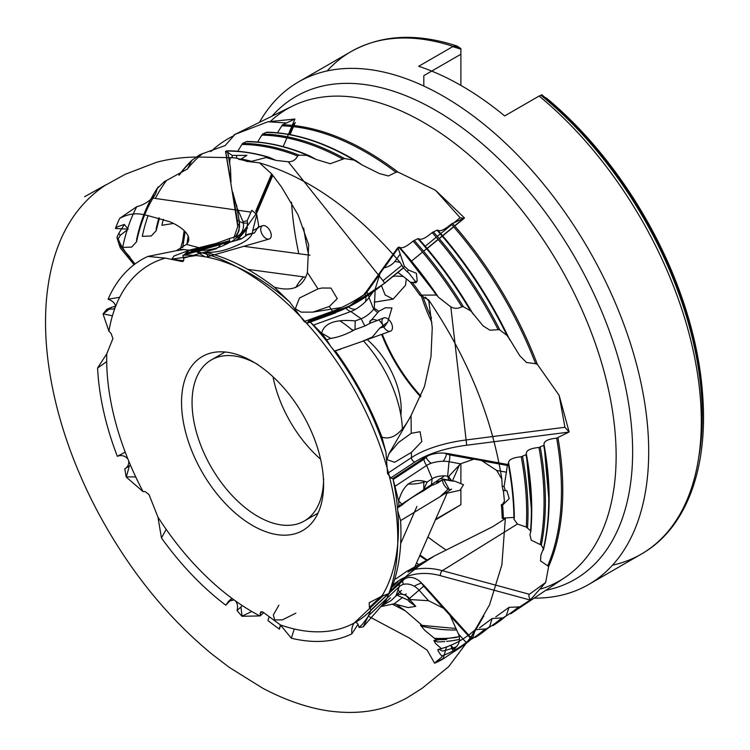 <?xml version="1.0" encoding="UTF-8"?>
<svg xmlns="http://www.w3.org/2000/svg" width="750" height="750" viewBox="0 0 750 750"><rect width="100%" height="100%" fill="white"/><g stroke="black" fill="none" stroke-linecap="round" stroke-linejoin="round"><path stroke-width="1.12" d="M388.163 593.803L371.072 609.919L369.413 607.425L369.206 602.747L381.863 596.156L389.475 593.353C392.916 587.672 402.881 578.466 419.381 565.725L434.428 555.938L492.834 526.631L505.322 518.578L502.238 518.475L503.391 518.072A281.55 162.553 -120 0 0 502.613 505.087L501.347 504.516A281.887 162.75 60 0 1 502.238 518.475M507.319 465.459L506.372 472.191L496.678 470.419L481.931 460.819L507.319 465.459L507.384 464.419L508.275 463.95A280.706 162.066 -120 0 1 513.947 517.425L513.975 519.197L517.425 524.025L526.284 527.044A278.981 161.072 -120 0 0 521.231 456.769C512.325 457.688 508.125 459.891 508.641 463.378A279.984 161.653 60 0 1 514.294 517.922L513.947 517.425L503.391 518.072M395.822 578.934L406.828 571.284L414.825 566.906L408.009 572.1L419.381 565.725M423.947 459.234A9.675 7.003 -123.4 0 0 426.609 465.45L394.959 486.328L393.131 479.559L423.947 459.234L427.688 455.916A14.878 5.85 -6.7 0 0 425.981 456.881L425.7 457.069A18.881 7.416 -6.7 0 0 423.619 458.25L392.803 478.575L390.731 477.928L387.525 473.409L385.997 452.447L381.909 437.128C392.091 440.456 401.803 433.247 411.056 415.491L424.5 386.438L430.988 356.541L432.253 327.6L428.653 299.887L419.962 295.284L421.556 295.134A281.55 162.553 -120 0 0 412.594 282.853L410.306 282.131A281.887 162.75 60 0 1 419.962 295.284M411.225 433.312L398.512 442.481L388.997 453.703L386.962 459.619L394.622 462.3L411.394 452.4L421.837 441.544L420.056 431.709L411.225 433.312L411.056 415.491M399.422 247.134L438.337 297.131L450.806 306.881C454.519 308.859 458.184 308.794 461.803 306.713A278.981 161.072 -120 0 0 413.044 241.116C406.266 246.881 401.737 248.897 399.45 247.181A279.984 161.653 60 0 1 437.7 296.128L436.294 295.059L421.556 295.134M346.041 308.212A9.675 6.684 -109.9 0 0 350.869 311.522L313.491 325.087L309.647 321.422L346.041 308.212L349.856 305.738A14.878 4.603 -38.1 0 1 347.963 306.525L347.625 306.647A18.881 5.841 -38.1 0 1 345.309 307.613L308.934 320.822L307.284 323.147L304.209 321.544L289.659 301.997L274.369 287.184C292.219 292.059 303.225 287.156 307.397 272.475L308.681 244.753L298.097 214.931L281.55 187.059L271.688 173.897L259.491 162.872L249.713 161.719L251.588 161.344A281.55 162.553 -120 0 0 241.181 159L238.566 159.272A281.887 162.75 60 0 1 249.713 161.719M318 288.891L299.466 298.022L295.322 308.766L301.219 312.15L312.806 312.131L329.344 306.469L337.256 298.641L330.947 288.084L322.134 288.009L318 288.891L307.397 272.475M225.928 151.519L227.803 152.625L230.484 168.356L230.991 181.969L225.534 151.387L227.672 151.088A279.984 161.653 60 0 1 269.709 157.584L267.675 157.116L251.588 161.344M265.791 157.472L275.953 160.388L268.866 157.209C254.344 152.944 240.384 150.816 226.988 150.816M275.953 160.397L288.291 161.794C292.697 161.756 295.809 159.816 297.619 155.972A278.981 161.072 -120 0 0 241.866 144.459L237.684 151.397M196.631 251.859L190.134 249.881L201.422 250.472L196.631 251.859L204.956 256.781A206.306 119.109 -120 0 0 182.897 255.272L183.534 258.188C184.097 260.456 183.591 261.562 182.006 261.516L165.384 258.103L147.844 256.434L176.278 250.697L186.459 244.388C194.025 236.691 181.931 226.744 169.697 221.719L147.966 215.625C140.531 213.834 132.441 211.706 119.691 218.362L136.828 206.616C142.369 205.359 147.516 202.491 152.25 198.009L155.55 194.062L157.369 188.334A278.981 161.072 -120 0 0 136.603 239.578L136.556 241.781L131.644 247.069L122.653 247.462A279.984 161.653 60 0 1 136.828 206.616M220.266 244.5L218.231 242.887L190.312 249.9M189.816 250.05L174.056 255.966L171.872 259.144L196.003 255.572M218.287 247.472L220.219 244.866M112.425 315.797L103.209 313.884L111.816 307.219L106.8 309.272L113.353 309.056L115.069 307.819A206.306 119.109 -120 0 0 108.919 331.181L111.037 333.422L112.941 338.512L106.762 353.812L97.594 368.034L106.697 361.613M135.731 476.916L126.328 476.887L129.394 465.891L124.781 468.891C127.697 467.128 129.009 464.503 128.719 461.025A206.306 119.109 -120 0 0 143.109 491.672L145.116 491.541L149.006 494.569L157.931 517.059L161.466 537.947L166.191 529.387M269.175 616.669L267.928 620.531A281.887 162.75 60 0 0 279.478 629.184L279.666 627.253L280.931 625.566M421.931 583.462A18.881 14.522 49.9 0 1 424.247 585.712L471.759 638.494L471.216 638.934L423.712 586.172L421.603 583.088A14.878 11.447 49.9 0 0 419.709 581.259L443.241 608.119L428.55 600.712L410.512 599.578L409.378 601.772L407.738 599.953L397.209 595.284M507.281 465.216L449.709 454.688L446.606 453.441A14.878 5.85 -6.7 0 0 444.337 453.141L449.738 454.931L473.569 459.291L460.5 463.809L448.791 476.391L451.012 480.881L449.025 480.516C444.881 479.363 440.766 480 436.688 482.428L437.175 483.309L441.834 480.244M507.384 464.419L449.784 453.891A18.881 7.416 -6.7 0 0 447.009 453.516M364.856 293.4A18.881 5.841 -38.1 0 0 366.469 291.347L397.8 247.641L398.053 248.287L366.722 291.984L364.641 293.7A14.878 4.603 -38.1 0 1 363.319 295.378L366.881 292.181L379.847 274.097L375.234 288.881L374.288 308.241L378.844 311.269L369.6 322.172L370.753 322.941L377.362 320.541A7.444 4.866 35.6 0 0 370.097 321.131A7.444 4.866 35.6 0 0 369.6 322.172M225.769 151.509L237.422 224.166A14.878 12.037 -85.9 0 1 237.656 226.781L237.422 220.594L232.659 192L236.962 207.656L243.103 221.738L247.219 220.65L247.613 223.041L245.503 235.322L254.437 232.997A7.444 1.247 -9.4 0 0 245.503 235.322M225.534 151.387L237.037 220.481A18.881 15.272 -85.9 0 1 237.338 223.688M134.072 264.713L120.169 247.753L134.194 264.619M263.738 612.666L260.1 615.938L260.663 611.906L263.062 612.169L280.359 624.909L291.366 638.222L294.244 628.987M280.359 624.909A206.306 119.109 -120 0 0 354.178 623.025C352.162 625.819 351.394 629.428 351.872 633.834A214.678 123.947 60 0 1 291.366 638.222M390.534 597.797L382.416 605.447L390.938 600.722L395.841 596.109A11.156 8.588 49.9 0 1 398.625 594.534L396.15 595.247M390.938 600.722L381.422 605.944L363.159 626.925L359.034 627.497C358.369 624.216 357.122 622.528 355.284 622.406L354.262 622.95M367.913 616.866L362.409 624.309L359.034 627.497M402.741 597.319L394.153 603.816L408.197 607.594L415.763 606.356L409.378 601.772M455.616 650.634L450.703 645.178L452.316 649.472L454.228 651.591L455.587 650.662M454.144 651.497L443.119 658.969A281.887 162.75 60 0 1 434.569 663.216L427.2 650.203L409.294 638.006L368.466 616.266M450.703 645.178L446.428 647.175L443.119 658.969M381.863 596.156A206.306 119.109 -120 0 0 397.753 510.947L400.575 520.622A214.678 123.947 60 0 1 389.475 593.353M437.175 483.309L431.288 485.7L422.934 491.203L427.116 482.081L432.15 478.762A11.156 4.387 -6.7 0 1 447.628 476.175L448.791 476.391M398.691 500.831L402.384 504.759L398.906 507.056L398.691 500.831C403.509 483.684 412.987 477.431 427.116 482.081M444.103 480.066L448.762 488.597L442.772 494.156L460.031 490.266L463.519 484.772L455.072 481.275L441.272 478.753A7.444 4.209 100.4 0 0 436.688 482.428M455.072 481.275L451.012 480.881M442.772 494.156L440.025 496.762L400.575 520.622M506.85 490.744L503.062 490.397L506.85 490.744L509.231 498.6L502.613 505.087L501.347 504.516M503.316 490.097L504.431 501.206L502.069 505.003M385.997 452.447A206.306 119.109 -120 0 0 332.006 348.075C334.434 351.047 335.512 351.956 335.25 350.812A214.678 123.947 60 0 1 381.909 437.128M340.744 349.219L335.25 350.812L362.231 341.419L372.394 336.994L379.809 328.059L387.684 322.144L391.969 307.95L385.35 307.781L378.844 311.269M370.753 322.941L364.866 325.997L355.003 329.578L355.2 320.906L361.144 318.741A11.156 3.45 -38.1 0 0 373.65 309.131L374.288 308.241M321.628 333.084L330.731 338.391L326.634 339.881L321.628 333.084C324.244 323.119 335.438 319.05 355.2 320.906M377.362 320.541L378.834 319.725L384.394 326.728L379.809 328.059M408.666 272.831L415.912 282.169L408.666 272.831L407.156 271.772L408.422 270.009L416.372 273.281L417.244 280.903L412.594 282.853M415.912 282.169L415.894 282.787L410.306 282.131M289.659 301.997A206.306 119.109 -120 0 0 206.428 257.053L269.147 239.053A7.444 4.294 60 0 1 268.266 239.156A7.444 4.294 60 0 1 261.497 232.941A7.444 4.294 60 0 1 262.819 225.694A7.444 4.294 60 0 1 270.188 231.141A7.444 4.294 60 0 1 269.147 239.053M206.306 257.053L206.428 257.053C208.294 256.622 207.844 255.038 205.078 252.291A214.678 123.947 60 0 1 274.369 287.184M246.722 235.228L241.284 238.959L229.772 242.278L229.341 238.556L236.287 236.55A11.156 9.028 -85.9 0 0 238.303 235.659L236.597 236.7M254.437 232.997L258.131 227.044L258.928 227.447L252.713 230.606L256.781 214.575L251.831 210.281L247.219 220.65M247.978 161.662L236.822 158.212L236.363 155.438L246.928 155.334L241.181 159M244.472 159.666L238.566 159.272M165.384 258.103A206.306 119.109 -120 0 0 115.603 306.431C115.022 303.188 112.519 300.787 108.094 299.231A214.678 123.947 60 0 1 147.844 256.434M106.8 309.272L103.031 313.959L108.919 331.181M124.312 224.456L128.194 229.134L120.319 235.247L118.772 233.381L124.312 224.456L117.459 226.8L115.434 228.469A281.887 162.75 60 0 1 119.691 218.362M128.194 229.134L115.434 228.469M106.762 353.812A206.306 119.109 -120 0 0 127.903 459.019C124.884 455.681 121.359 454.772 117.328 456.3A214.678 123.947 60 0 1 97.594 368.034M129.984 465.516L124.781 468.891L126.159 476.991L143.109 491.672M470.625 639.712A278.981 161.072 -120 0 0 484.978 629.016L475.275 629.625L473.025 636.881A279.984 161.653 60 0 1 441.825 655.95L442.153 656.766L435.459 662.269A281.55 162.553 -120 0 0 443.456 658.359M410.512 599.578L409.547 598.509A11.156 8.588 49.9 0 0 398.625 594.534M452.316 649.472L454.547 648.497L456.141 650.269L454.228 651.591L461.109 646.987A280.706 162.066 -120 0 0 472.613 637.931L461.109 646.987M503.062 490.397L502.172 486.15L504.103 486.506L505.378 490.819M407.156 271.772L403.331 267.731L404.381 266.269L408.422 270.009M236.822 158.212L232.453 157.706L232.069 155.391L236.363 155.438M243.103 221.738L243.338 223.144A11.156 9.028 -85.9 0 1 238.303 235.659M120.319 235.247L118.209 238.931L116.916 237.375L118.772 233.381M157.931 517.059A206.306 119.109 -120 0 0 234.084 599.916L228.553 601.312L225.816 605.212A214.678 123.947 60 0 1 161.466 537.947M295.856 613.162L282.431 619.847L274.688 619.959L273.328 614.944L278.897 605.166M441.825 655.95C439.05 652.753 437.766 650.681 437.981 649.716L438.244 649.462C452.334 645.9 464.672 639.281 475.275 629.625M251.784 611.494L242.072 616.153L240.919 607.013L237.037 610.509L241.922 616.275L260.1 615.938M280.406 624.966L279.478 629.184M234.225 600L235.631 601.031A206.306 119.109 -120 0 0 259.725 615.881M225.816 605.212L232.069 598.444M242.156 605.513L240.919 607.013M237.037 610.509C238.041 606.919 237.572 603.759 235.631 601.031M118.209 238.931C119.4 242.466 121.838 246.853 125.531 252.084L119.025 244.256L116.916 237.375M190.134 249.881C197.091 249.684 210.169 245.906 229.341 238.556M189.956 249.938L185.372 253.463L229.031 240.844A9.675 5.447 -106.1 0 1 226.781 242.831L226.781 242.831A9.675 5.447 -106.1 0 1 225.666 242.944L182.981 255.216L225.506 242.934M235.087 236.906A16.172 13.078 94.1 0 0 239.269 227.747A16.172 13.078 94.1 0 0 239.25 221.419L236.962 207.656M229.734 164.259C229.537 158.831 230.438 156.647 232.453 157.706L198.703 157.05C183.694 157.05 169.631 158.794 156.525 162.291L125.269 174.272L84.6 196.716L105.816 184.875C71.278 207.787 51.516 245.738 46.538 298.697C44.737 318.947 45.347 340.453 48.347 363.197L49.416 370.641C56.456 415.641 71.559 460.781 94.716 506.072C125.775 565.744 164.634 614.916 211.275 653.587L229.35 667.444L262.922 688.341C285.647 700.266 307.547 707.803 328.622 710.934C352.266 714.122 373.247 712.191 391.556 705.122C409.688 697.416 409.219 696.038 410.578 695.616L422.072 688.35L448.594 666.741L473.859 633.103L483.863 615.825L468.309 641.737M230.484 168.356L227.822 152.334L232.069 155.391M313.491 325.087L321.478 333.141M364.866 325.997L361.144 318.741L350.869 311.522A16.172 4.997 141.9 0 0 355.641 309.225A16.172 4.997 141.9 0 0 365.4 301.716A16.172 4.997 141.9 0 0 368.991 297.581L375.234 288.881M259.5 162.872C308.747 177.45 355.613 210.628 400.097 262.416L394.913 261.431L400.191 254.072L404.381 266.269M400.097 262.406L403.331 267.731M394.959 486.328L398.559 500.916M431.288 485.7L432.15 478.762L426.609 465.45A16.172 6.356 173.3 0 1 431.203 463.275A16.172 6.356 173.3 0 1 443.269 461.259A16.172 6.356 173.3 0 1 449.025 461.709L460.5 463.809M496.678 470.419L501.844 479.053L502.172 486.15M506.372 472.191L504.103 486.506M363.159 626.925L368.428 615.769L399.225 586.725A16.172 12.441 -130.1 0 1 403.538 584.363A16.172 12.441 -130.1 0 1 414.234 586.238A16.172 12.441 -130.1 0 1 419.091 590.203L428.55 600.712M454.547 648.497C459.319 644.597 460.603 639.722 458.4 633.862L466.397 642.75L456.141 650.269M127.997 459.197L128.719 461.025M117.328 456.3L125.231 452.175M115.575 306.572L115.069 307.819M108.094 299.231L119.662 297.3M115.688 306.206L111.816 307.219M205.078 252.291C213.684 252.703 222.45 251.175 231.394 247.725C239.344 244.5 252.797 239.297 252.713 230.606M229.772 242.278C221.053 247.359 211.603 250.087 201.422 250.472M204.956 256.781L206.428 257.053M384.919 328.678A7.444 4.294 60 0 1 383.878 317.897A7.444 4.294 60 0 1 391.284 323.044A7.444 4.294 60 0 1 390.525 331.153A7.444 4.294 60 0 1 384.919 328.678M331.875 347.934L330.694 346.35A206.306 119.109 -120 0 0 309.337 321.103L345.881 308.016L347.625 306.647M355.003 329.578C346.2 334.416 338.109 337.35 330.731 338.391M326.634 339.881L330.694 346.35M447.787 476.681A7.444 4.294 60 0 1 451.509 480.628M440.025 496.762L451.622 489.113A7.444 4.294 60 0 1 446.4 487.819A7.444 4.294 60 0 1 442.641 481.134M397.725 510.769L397.594 509.062A206.306 119.109 -120 0 0 393.028 479.091L423.919 458.991L425.7 457.069M422.934 491.203C414.225 495.881 407.372 500.4 402.384 504.759M398.906 507.056L398.044 506.644L397.594 509.062M406.275 593.981A7.444 4.294 60 0 1 397.528 588.319M351.872 633.834L357.956 624.375M380.55 606.666L394.153 603.816M395.981 595.575L401.428 590.438M382.416 605.447L381.291 606.084M134.297 264.534L120.169 247.753M394.913 261.431C392.241 264.628 388.734 266.737 384.394 267.75L384.131 267.712M384.394 267.75L398.053 248.287M458.4 633.862L450.103 615.487M450.141 615.778L471.216 638.934M120.197 247.566L119.025 244.256L119.662 244.772L135.037 263.981M125.531 252.084L129.938 257.137M398.212 248.484L400.191 254.072M471.084 639.047L466.397 642.75M392.869 276.562L394.406 276.337A120.15 69.375 -120 0 0 393.731 275.859M395.587 276.122L403.209 276.384A119.034 68.728 60 0 0 397.856 272.484M374.175 302.203L393.122 299.128L405.534 285.244L406.294 278.822A119.034 68.728 60 0 1 410.484 282.356M425.381 297.15A119.034 68.728 60 0 1 429.891 302.4M421.266 295.659A119.597 69.047 -120 0 0 431.878 322.472M422.887 296.194A126.666 73.134 -120 0 0 431.512 317.859M703.022 401.972A282.141 162.891 -120 0 0 701.184 379.181A282.141 162.891 -120 0 0 546.647 98.241L544.828 97.312M435.656 519.291L460.894 504.722L460.894 489.853M460.894 483.094L460.894 463.697M460.894 504.722L435.366 519.966M698.728 457.341A284.241 164.109 -120 0 0 541.688 95.869L541.322 95.053L539.138 96.037L504.675 115.931A290.156 167.522 60 0 0 418.688 66.291L453.141 46.397A282.441 163.069 -120 0 1 460.894 48.712L460.894 54.244L423.806 75.656L423.806 86.034M460.894 85.397L460.894 54.244M407.85 484.031A120.15 69.375 -120 0 0 425.456 481.603M303.675 276.881A120.15 69.375 -120 0 0 295.753 287.541M393.122 299.128L385.172 295.003L381.516 285.787M403.041 580.153L389.803 592.594L404.953 578.681A14.878 11.447 49.9 0 0 403.688 579.562A14.878 11.447 49.9 0 0 403.322 579.891L403.041 580.153A18.881 14.522 49.9 0 0 401.053 581.653L390.066 592.013M403.594 579.647L403.106 580.069A9.675 3.384 -132.6 0 1 403.181 580.003L403.688 579.562M368.428 615.769L370.753 610.556L388.716 593.616L371.072 609.919M392.803 478.575L393.028 479.091M538.95 447.459L543.703 445.341A277.894 160.444 -120 0 1 543.413 548.859L540.928 554.878L540.487 560.878L547.697 565.847A276.169 159.45 -120 0 0 556.65 438.15C547.744 439.078 543.553 441.281 544.069 444.769A277.172 160.022 60 0 1 543.234 550.163L543.413 548.859L541.322 545.091L540.169 544.528A277.575 160.256 -120 0 0 538.95 447.459C530.044 448.378 525.844 450.591 526.359 454.078A278.578 160.838 60 0 1 530.728 531.844L529.913 534.581L531.244 540.178L540.169 544.528M531.366 509.175L526.359 454.078M513.975 519.197C513.956 501.262 512.1 482.447 508.387 462.741L508.275 463.95L508.641 463.378M521.231 456.769L525.994 454.65A279.3 161.25 -120 0 1 530.559 530.756L530.728 531.844L530.559 530.756L526.284 527.044M548.756 497.981L544.069 444.769M545.672 582.478L529.35 594.272C528.516 595.312 528.862 597.178 530.391 599.859L545.672 582.478L548.625 566.55L547.697 565.847M556.65 438.15L568.894 432.094L466.706 445.228A70.191 27.591 -6.7 0 0 414.881 461.991L390.731 477.928M397.8 247.641L399.45 247.181L438.337 297.131M509.691 339.825C490.453 299.409 466.519 262.941 437.878 230.438L437.681 230.128C465.9 262.134 489.6 298.012 508.734 337.744L519.712 355.65L526.491 362.494L535.65 363.712A276.169 159.45 -120 0 0 451.266 224.081C444.497 229.838 439.969 231.853 437.681 230.128A277.172 160.022 60 0 1 508.847 337.987L507.028 335.494L499.856 329.972L498.169 329.681A277.575 160.256 -120 0 0 432.159 232.594C425.381 238.35 420.853 240.375 418.566 238.65A278.578 160.838 60 0 1 472.247 312.609L483.047 325.856L489.975 330.216L498.169 329.681M432.159 232.594L437.006 230.156A277.894 160.444 -120 0 1 507.028 335.494M472.987 313.95C457.031 286.631 438.956 261.628 418.762 238.959L417.891 238.678L418.566 238.65M418.547 238.613C438.478 260.972 456.337 285.581 472.144 312.431L470.484 310.744L463.472 306.797L461.803 306.713M413.044 241.116L417.891 238.678A279.3 161.25 -120 0 1 470.484 310.744M559.125 395.316L564.919 427.275L569.138 431.953L559.125 395.316L537.375 364.397L535.65 363.712M451.266 224.081L464.203 218.044L454.641 225.853M436.294 295.059A280.706 162.066 -120 0 0 398.775 247.209L399.45 247.181M261.834 135.141L262.613 134.091L266.494 132.281L267.609 132.45A277.172 160.022 60 0 1 357.188 161.55L354.103 160.116L344.55 158.541L342.928 159.141A277.575 160.256 -120 0 0 261.834 135.141L257.541 142.153M241.866 144.459L242.634 143.409L246.516 141.591L247.641 141.759A278.578 160.838 60 0 1 310.2 156.216L316.312 159.525L330.216 163.716L342.928 159.141M310.2 156.216L307.547 155.344L299.1 155.194L297.619 155.972M266.944 132.178C295.303 132.816 325.144 142.444 356.456 161.062L362.531 165.178L379.312 173.541L388.416 175.959L395.981 172.266A276.169 159.45 -120 0 0 281.812 125.831L277.397 132.928M435.525 190.284L460.116 217.734L463.978 218.466L464.466 217.912L435.525 190.284L397.884 172.022L395.981 172.266M281.812 125.831L282.581 124.781L294.919 119.044L292.228 125.381M354.103 160.116A277.894 160.444 -120 0 0 266.494 132.281L267.609 132.45M307.547 155.344A279.3 161.25 -120 0 0 246.516 141.591L247.641 141.759M267.675 157.116A280.706 162.066 -120 0 0 226.547 150.919L227.672 151.088M187.031 169.397A277.172 160.022 60 0 1 202.453 153.713L199.791 154.781L191.897 160.275M158.887 217.912A277.575 160.256 -120 0 0 156.244 228.488L156.178 230.728L151.247 235.988L142.284 236.372A278.578 160.838 60 0 1 148.059 215.644M155.372 198.459A278.578 160.838 60 0 1 166.622 180.431L187.519 168.928L191.353 161.325A277.575 160.256 -120 0 0 179.241 175.078M166.622 180.431L164.428 181.575L157.369 188.334L158.231 186.891A279.572 161.409 60 0 0 152.1 196.903M173.353 223.472L161.916 225.281A277.172 160.022 60 0 1 163.359 219.253M202.453 153.713L225.159 145.556L233.878 135.666A276.169 159.45 -120 0 0 210.797 151.613M294.919 119.044L267.956 121.772L235.191 134.297L233.878 135.666M178.95 175.247A278.166 160.603 60 0 1 192.366 159.909L191.353 161.325M323.588 484.5A100.434 57.984 -120 0 0 252.562 361.491A100.434 57.984 -120 0 0 181.547 402.497A100.434 57.984 -120 0 0 252.562 525.506A100.434 57.984 -120 0 0 323.588 484.5M182.766 261.497L183.356 261.122M355.284 622.406A206.306 119.109 -120 0 0 370.941 610.284M388.697 593.616L370.866 610.462M185.372 253.463L184.303 255.094L183.159 255.216M471.759 638.494L473.025 636.881M460.894 49.228A284.241 164.109 -120 0 0 452.709 46.65M303.666 228.066A284.241 164.109 -120 0 0 308.681 255.038M327.159 70.941A290.156 167.522 -120 0 1 351.066 51.591A290.156 167.522 -120 0 1 453.141 46.397L457.219 46.116L460.894 48.619M482.663 631.05A277.575 160.256 -120 0 0 501.788 617.944L502.978 617.953L506.334 615.722L496.425 623.353A277.894 160.444 -120 0 0 506.241 615.797L509.016 607.369L519.778 606.863L530.156 600.019L440.269 575.634A70.191 53.991 49.9 0 0 392.906 585.262M441.609 648.834L435.581 643.5L433.894 640.5L437.306 641.897A277.575 160.256 -120 0 0 444.741 641.559M501.788 617.944L492.15 618.506L489.534 626.784L478.772 635.166A279.3 161.25 -120 0 0 489.431 626.869L486.159 629.025A279.572 161.409 60 0 1 475.341 637.463L478.772 635.166M437.981 649.716C437.766 648.994 439.284 649.444 442.519 651.066A278.981 161.072 -120 0 0 455.953 646.941M457.078 637.312A277.172 160.022 60 0 1 434.447 638.306L424.809 630.384L420.45 625.228L423.056 626.456A276.169 159.45 -120 0 0 456.328 629.981M541.322 95.053L541.688 94.716C613.725 152.869 674.756 252.956 695.016 346.078C716.644 439.725 696.497 523.088 641.213 554.156A290.156 167.522 -120 0 0 692.916 349.378A290.156 167.522 -120 0 0 539.138 96.037M446.016 549.938A290.156 167.522 60 0 1 427.922 536.962M534.122 598.116A290.156 167.522 -120 0 0 588.609 584.522A290.156 167.522 -120 0 0 588.609 249.478A290.156 167.522 -120 0 0 298.453 81.956A290.156 167.522 -120 0 0 259.444 122.353M400.819 540.3A290.156 167.522 -120 0 0 401.756 541.078M420.019 555.019A290.156 167.522 -120 0 0 427.191 559.969M392.194 604.116L405.309 610.828L423.159 626.259M184.144 230.55L182.597 241.369L180.412 248.85M434.447 638.306L435.853 639.544A277.894 160.444 -120 0 0 446.691 639.441M484.978 629.016L486.159 629.025M257.822 364.528A93 53.691 -120 0 0 211.322 359.916A93 53.691 -120 0 0 211.322 467.306A93 53.691 -120 0 0 304.322 520.997A93 53.691 -120 0 0 323.588 478.425M402.413 428.925A93 53.691 -120 0 0 363.478 340.969M352.922 330.647A93 53.691 -120 0 0 339.853 320.85M272.991 376.744A93 53.691 -120 0 0 320.587 459.178M400.875 415.172A63.244 36.516 -120 0 0 401.184 409.331A63.244 36.516 -120 0 0 367.228 339.609M353.578 330.319A63.244 36.516 -120 0 0 351.244 329.213M381.619 334.387A119.034 68.728 -120 0 0 420.581 396.778M382.275 334.144A119.597 69.047 -120 0 0 420.881 396.094M423.806 489.412L423.806 482.147M405.309 610.828L396.075 604.266M267.956 121.772L286.481 122.962M233.737 238.238L237.656 226.781M349.856 305.738L363.319 295.378M427.688 455.916C432.647 453.675 438.197 452.747 444.337 453.141M404.953 578.681C409.594 576.366 414.516 577.228 419.709 581.259M228.122 242.053L228.178 242.053A9.675 7.725 -112.5 0 0 230.306 241.594L184.303 255.094M237.422 224.166L237.581 224.175A9.675 4.106 -177.5 0 1 239.569 226.828L239.569 226.828A9.675 4.106 -177.5 0 1 239.269 227.747M347.963 306.525L348.122 306.731A9.675 7.294 -136.9 0 0 355.641 309.225M364.641 293.7L364.8 293.906A9.675 6.956 -118.7 0 1 365.4 301.716M425.981 456.881L426.009 457.134A9.675 5.362 -142.4 0 0 431.203 463.275M446.606 453.441L446.634 453.694A9.675 3.919 -61.2 0 1 443.269 461.259M400.734 582.281A9.675 6.178 -133.3 0 0 400.566 582.431L403.106 580.069A9.675 3.384 -132.6 0 0 403.538 584.363M421.603 583.088L421.462 583.209A9.675 2.709 -29.3 0 0 414.234 586.238M406.294 278.822L403.209 276.384M517.425 524.025L442.331 570.666L529.35 594.272M409.331 570.862A73.884 56.831 -130.1 0 1 442.331 570.666A3.722 1.594 -74.8 0 0 440.269 575.634M387.525 473.409L411.441 457.631A73.884 29.044 173.3 0 1 465.984 439.988L564.919 427.275M411.394 452.4L411.441 457.631A3.722 2.691 -123.4 0 0 414.881 461.991M450.806 306.881L466.706 445.228M304.209 321.544L332.456 311.297A73.884 22.856 141.9 0 0 367.191 292.594M329.344 306.469L332.456 311.297M288.291 161.794L383.006 280.734L402.019 265.2M186.459 244.388L198.525 247.594M152.25 198.009L237.375 210.178M237.909 210.253L250.884 212.109M236.016 240.478A73.884 59.784 94.1 0 0 247.556 227.803M424.247 585.712L423.712 586.172M449.784 453.891L449.709 454.688M366.469 291.347L366.722 291.984M241.284 238.959L236.287 236.55M407.738 599.953L423.581 586.275M449.025 480.516L447.628 476.175L449.025 461.709A9.675 5.475 -79.6 0 0 449.738 454.931M377.766 312.778L373.65 309.131L368.991 297.581A9.675 6.319 -144.4 0 0 366.881 292.181M247.613 223.041L243.338 223.144L239.25 221.419A9.675 1.622 170.6 0 0 239.278 221.222L236.559 204.863M389.822 592.556L400.566 582.431A9.675 6.178 -133.3 0 0 399.225 586.725L395.841 596.109M237.422 220.594A9.675 1.622 170.6 0 1 239.278 221.222L239.062 230.512L236.372 236.597M702.722 397.406A282.441 163.069 -120 0 0 546.112 97.912M401.053 581.653L400.866 582.169M423.619 458.25L423.919 458.991M345.309 307.613L345.881 308.016M540.262 447.15A278.166 160.603 60 0 1 541.322 545.091M522.553 456.45A279.572 161.409 60 0 1 527.559 527.541M557.962 437.841A276.759 159.787 60 0 1 548.625 566.55M433.294 231.816A278.166 160.603 60 0 1 499.856 329.972M414.178 240.338A279.572 161.409 60 0 1 463.472 306.797M452.4 223.294A276.759 159.787 60 0 1 537.375 364.397M262.613 134.091A278.166 160.603 60 0 1 344.55 158.541M242.634 143.409A279.572 161.409 60 0 1 299.1 155.194M282.581 124.781A276.759 159.787 60 0 1 397.884 172.022M540.891 588.956A272.438 157.294 -120 0 0 564.834 577.556A272.438 157.294 -120 0 0 559.716 266.166A272.438 157.294 -120 0 0 292.603 106.031L234.094 134.822A276.759 159.787 60 0 1 235.191 134.297M291.534 202.294A290.156 167.522 -120 0 0 298.791 253.706M423.3 482.297A290.156 167.522 -120 0 0 423.806 482.803M502.978 617.953A278.166 160.603 60 0 1 492.994 625.65L496.425 623.353M446.653 641.391A277.575 160.256 -120 0 0 459.806 639.3M466.022 642.337A278.981 161.072 -120 0 0 467.709 641.419M504.628 616.856A276.169 159.45 -120 0 0 518.597 606.863M612.506 565.172A290.156 167.522 -120 0 0 641.213 554.156L588.609 584.522M545.784 590.316A278.85 160.997 -120 0 0 574.884 257.409A278.85 160.997 -120 0 0 272.034 116.156M419.7 555.769A278.85 160.997 -120 0 0 426.637 560.278M292.603 106.031A272.438 157.294 -120 0 0 270.6 121.219M416.503 563.062A272.438 157.294 -120 0 0 418.941 564.553M519.778 606.863A276.759 159.787 60 0 1 510.647 613.828L564.834 577.556M262.116 611.672L260.1 613.481M187.031 243.647L188.212 235.903M185.166 231.534L182.719 247.538M256.219 212.044L272.156 174.516M289.191 134.447L292.547 126.544M293.006 125.466L293.859 123.441M291.769 126.469L288.431 134.306M288.366 134.466L287.372 136.8M286.903 137.906L283.191 146.644M271.641 173.831L255.694 211.359A3.722 0.853 -157 0 1 256.931 212.662L237.281 240.113M247.781 225.591A70.191 56.794 -85.9 0 1 231.197 241.875M216.853 248.569L183.534 258.188M424.791 246.6L436.228 237.253M437.288 236.381L451.725 224.588M452.784 223.725L460.116 217.734M453.581 226.725L439.125 238.528M438.066 239.391L423.591 251.222M422.531 252.084L411.478 261.122M403.35 267.759L384.562 283.116A70.191 21.712 -38.1 0 1 336.534 312.15L308.006 322.5M382.519 595.069L369.413 607.425M256.434 212.859A3.722 0.853 -157 0 0 256.931 212.662L272.784 175.35M383.006 280.734L384.562 283.116M434.428 555.938L414.319 567.122M415.763 606.366L406.266 595.809M370.697 320.297L370.097 321.131M387.684 322.144L384.394 326.728M417.244 280.903L415.894 282.787M256.781 214.575L258.928 227.447M231.891 598.312L228.553 601.312M114.834 308.456L113.353 309.056M262.828 225.684L258.131 227.044M383.878 317.897L378.834 319.725M390.525 331.153L362.231 341.419M443.925 476.381L440.297 478.772M438.038 480.272L398.044 506.653M397.894 581.803L391.931 587.428M383.241 595.622L354.188 623.016M460.894 48.703L453.169 46.378M703.022 402.056L701.184 379.181M543.488 549.609C550.809 518.803 551.016 483.891 544.097 444.853M530.822 531.506C532.922 507.488 531.441 481.697 526.388 454.163M514.341 517.762C514.106 500.372 512.222 482.269 508.678 463.463M306.478 155.306L316.312 159.525M353.475 159.75L362.531 165.178M309.356 155.775C287.559 146.447 266.766 141.694 246.966 141.497M156.178 230.728L159.45 218.062M136.556 241.781C140.531 223.106 146.859 207.197 155.55 194.062M298.453 81.956L351.066 51.591C381.488 34.65 416.878 32.822 457.219 46.116M433.894 640.5L459.497 636.638M479.541 627.834L492.15 618.506M420.45 625.228L455.55 628.453M495.825 616.819L509.016 607.369M225.037 352.003L211.322 359.916M318.028 513.084L304.322 520.997M188.241 235.959L187.069 243.591M295.256 122.475L293.944 125.569M293.484 126.647L290.1 134.616M335.616 312.863L307.284 323.147M403.481 267.891L384.731 283.209L346.163 308.363M463.978 218.466L454.753 225.994M453.694 226.856L439.247 238.669M438.188 239.531L426.731 248.897M172.481 259.266L183.591 260.756M247.716 269.363L305.738 277.162M223.931 243.656L226.556 244.003M243.919 246.337L309.956 255.206M312.806 312.131L341.606 307.472M388.997 453.703L410.287 416.972M414.853 566.822L446.634 494.203M452.494 480.806L459.684 464.381M400.669 543.562L416.925 506.428M381.422 605.944L386.269 599.85L384.891 602.578C391.425 589.425 395.512 573.497 397.153 554.803C398.447 539.016 397.725 522.094 395.006 504.037C391.528 481.256 385.069 458.016 375.619 434.316C351.975 374.475 309.375 317.381 263.578 283.894C234.216 262.603 206.672 251.091 180.966 249.356L184.012 249.534L176.278 250.697M428.653 299.887C467.512 357.516 491.916 417.234 501.844 479.053M503.325 490.106L504.431 501.206M505.322 518.578L501.872 564.891L489.516 604.894L468.872 640.753"/></g></svg>
